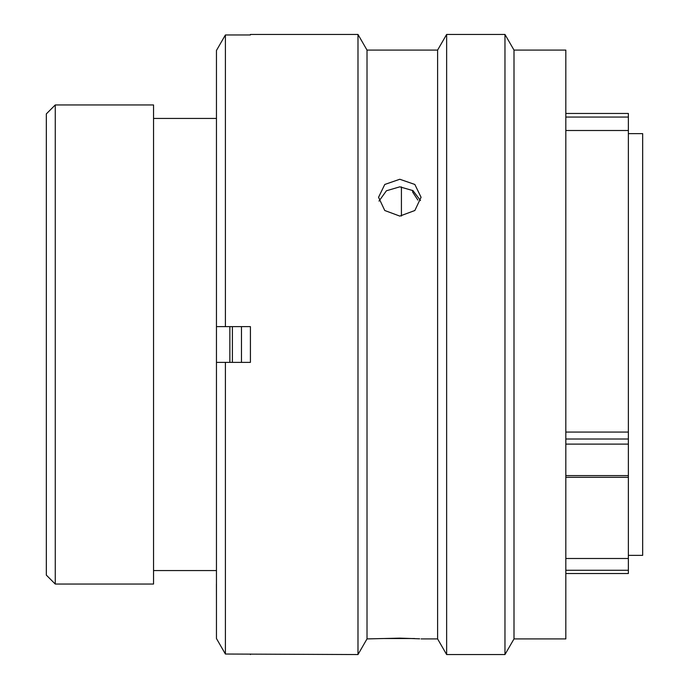<?xml version="1.0" encoding="UTF-8"?>
<svg xmlns="http://www.w3.org/2000/svg" width="689" height="689" viewBox="0 0 689 689"><rect width="100%" height="100%" fill="white"/><g stroke="black" fill="none" stroke-linecap="round" stroke-linejoin="round"><path stroke-width="1.03" d="M565.824 113.461L628.368 113.461L628.368 117.052L565.824 117.052M46.335 575.117L46.335 113.883L55.266 104.952L55.266 584.048L46.335 575.117M628.368 555.368L642.665 555.368L642.665 133.632L628.368 133.632M565.824 432.063L628.368 432.063L628.368 558.495L565.824 558.495M401.42 216.036L401.42 186.883M229.859 362.371L229.859 326.629M216.458 84.377L216.458 584.048M216.105 118.439L153.552 118.439M216.105 570.561L153.552 570.561M55.266 584.048L153.552 584.048L153.552 104.952L55.266 104.952M628.368 432.063L628.368 117.052M628.368 558.495L628.368 573.481M412.651 190.414L412.651 192.059L417.87 200.068M241.477 326.629L241.477 362.371M232.4 326.629L232.4 362.371M399.809 179.261L384.772 184.463L378.545 197.295L384.763 210.507L399.809 216.096L414.856 210.507L421.074 197.295L414.847 184.463L399.809 179.261M378.993 201.085L386.417 190.775L399.809 186.831L412.961 190.62L420.479 200.559M514.003 50.09L514.003 638.91L565.824 638.91L565.824 50.09L514.003 50.09L504.968 34.45L504.968 654.55L514.003 638.91M419.67 638.815L399.809 638.143L367.013 638.91L367.013 50.09L437.601 50.09L446.636 34.45L446.636 654.55L504.968 654.55M446.636 34.45L504.968 34.45M437.601 50.09L437.601 638.91L446.636 654.55M421.074 638.91L437.601 638.91M367.013 50.09L357.987 34.45L357.987 654.55L367.013 638.91M250.417 34.967L250.417 34.45L250.417 34.967L225.398 34.967L225.398 326.629L250.417 326.629L250.417 362.371L225.398 362.371L225.398 654.033L357.987 654.55M250.417 34.45L357.987 34.45M384.66 638.531L414.666 638.522M565.824 203.841L565.815 215.149M216.415 584.048L216.458 604.623M225.398 362.371L216.458 362.371L216.458 638.531L225.398 654.033L216.458 638.531M250.417 654.55L250.417 654.033M216.458 50.469L225.398 34.967L216.458 50.469L216.458 326.629L225.398 326.629M565.824 439.014L628.368 439.014M565.824 475.599L628.368 475.599M628.368 444.112L565.824 444.112M565.824 570.277L628.368 570.277M628.368 130.505L565.824 130.505M565.824 573.524L628.368 573.524M565.824 477.305L628.368 477.305"/></g></svg>
